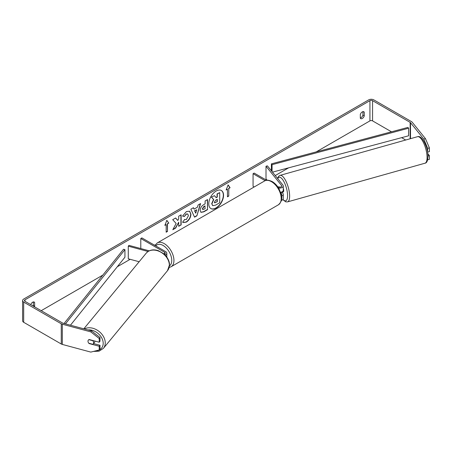 <?xml version="1.0" encoding="UTF-8"?>
<svg xmlns="http://www.w3.org/2000/svg" width="452" height="452" viewBox="0 0 452 452"><rect width="100%" height="100%" fill="white"/><g stroke="black" fill="none" stroke-linecap="round" stroke-linejoin="round"><path stroke-width="0.68" d="M149.245 250.832L128.939 245.368L128.283 246.176L148.064 251.498M128.283 246.176L128.283 258.815L139.154 261.736M165.104 254.996A3.712 2.147 0 0 0 166.822 253.188A3.712 2.147 0 0 0 165.737 251.668L141.877 237.893L140.787 238.526L140.787 248.555M164.308 254.227A2.164 1.249 0 0 0 165.274 253.188A2.164 1.249 0 0 0 164.641 252.301L140.787 238.526M94.92 341.074A3.096 2.316 39.5 0 1 94.92 341.147A3.096 2.316 39.5 0 1 94.502 342.362L93.197 343.949A3.096 2.316 39.5 0 1 92.801 344.3L88.795 343.221A3.096 2.316 39.5 0 1 88.004 341.22A3.096 2.316 39.5 0 1 88.411 340.023M88.829 339.655L92.824 340.735A3.096 2.316 39.5 0 1 93.615 342.735A3.096 2.316 39.5 0 1 93.197 343.949M210.835 208.53A10.441 6.029 120 0 0 215.943 207.954A10.441 6.029 120 0 0 222.734 198.852A10.441 6.029 120 0 0 221.271 190.456M216.163 208.078A10.441 6.029 120 0 0 222.983 198.88A10.441 6.029 120 0 0 221.384 190.512A10.441 6.029 120 0 0 216.163 191.032A10.441 6.029 120 0 0 209.344 200.23A10.441 6.029 120 0 0 210.943 208.598A10.441 6.029 120 0 0 216.163 208.078M391.488 131.803L372.567 120.882A1.859 1.073 0 0 0 369.939 120.882L316.202 151.906M288.596 167.845L275.245 175.557M155.347 244.781L154.573 245.227M130.165 259.318L117.288 266.753M102.813 275.104L41.2 310.682M423.795 139.109L425.473 138.657L429.4 147.889L427.716 148.341L423.795 139.109L410.506 122.661A1.859 1.073 0 0 0 410.139 122.356L372.567 100.666A1.859 1.073 0 0 0 369.939 100.666L25.001 299.812A1.859 1.073 0 0 0 24.459 300.574A1.859 1.073 0 0 0 25.001 301.331L62.568 323.022A1.859 1.073 0 0 0 63.099 323.236L91.586 330.904L100.005 337.548L100.005 341.254L99.22 342.226L99.22 338.52L90.801 331.875L91.586 330.904M176.127 223.457L172.817 229.718L175.692 228.057L178.704 222.214L178.704 226.316L181.133 224.915L181.133 214.807L178.704 216.209L178.704 218.824L177.817 220.474L175.619 217.994L172.704 219.678L176.127 223.457M194.077 209.129L197.473 207.169L198.089 205.016L200.592 203.575L196.886 215.83L194.563 217.169L190.863 209.191L193.445 207.7L194.077 209.129L193.315 207.773M360.312 114.475A3.096 1.785 -60 0 1 363.832 111.757A3.096 1.785 -60 0 1 364.25 112.198L364.25 115.921A3.096 1.785 -60 0 1 362.284 118.48A3.096 1.785 -60 0 1 360.736 118.633A3.096 1.785 -60 0 1 360.312 118.192L360.312 114.475M34.414 306.761A3.096 1.785 120 0 0 34.629 306.224L34.629 302.501A3.096 1.785 120 0 0 34.211 302.06A3.096 1.785 120 0 0 30.742 304.642M164.861 225.384L166.828 220.31L168.799 223.113L167.489 223.87L167.489 231.452L166.172 232.209L166.172 224.627L164.861 225.384M228.768 188.49L230.085 187.727L228.113 184.924L226.141 190.004L227.458 189.247L227.458 196.829L228.768 196.066L228.768 188.49L228.768 196.066M200.151 210.383L200.151 210.355C200.315 207.852 201.575 205.914 203.914 204.541L205.118 203.852L205.118 200.959L207.541 199.558L207.541 209.671L203.79 211.835L200.954 212.338L200.151 210.383M184.433 219.474L186.343 219.553L188.433 215.677L187.755 214.005L186.343 214.152L184.371 216.519L182.54 216.073L186.422 211.553L189.637 211.203L190.936 214.203C190.721 217.553 189.185 220.192 186.32 222.124L183.105 222.553L182.608 222.158L184.614 219.615M362.939 111.65L362.939 115.158A3.096 1.785 -60 0 1 360.967 117.723A3.096 1.785 -60 0 1 360.312 117.983M425.473 138.657L412.19 122.204A3.712 2.147 0 0 0 411.45 121.594L373.883 99.903A3.712 2.147 0 0 0 368.629 99.903L23.69 299.054A3.712 2.147 0 0 0 22.6 300.574A3.712 2.147 0 0 0 23.69 302.089L61.257 323.779A3.712 2.147 0 0 0 62.314 324.208L90.801 331.875M33.098 306.004A3.096 1.785 120 0 0 33.318 305.467L33.318 301.953M405.71 140.018L401.63 137.662M22.6 300.574L22.6 320.79A3.712 2.147 0 0 0 23.69 322.304L61.257 344A3.712 2.147 0 0 0 62.314 344.424L90.801 352.097L99.22 349.984L100.005 349.012L100.005 345.3L99.22 346.272L99.22 349.984M88.174 342.158A3.096 2.288 38.9 0 1 88.394 340.04A3.096 2.288 38.9 0 1 89.117 339.508L99.22 342.226M99.22 346.272L89.117 343.554A3.096 2.288 38.9 0 1 88.807 343.226M100.005 337.548L99.22 338.52M93.519 343.554L100.005 345.3M427.716 148.341L427.496 151.776M427.648 159.799L429.4 159.353L429.4 155.646L427.778 153.635M427.716 159.494L427.716 159.805M427.965 156.03L429.4 155.646M427.716 152.053L429.4 151.601L429.4 147.889M364.25 112.198L363.233 111.61M364.25 115.921L362.939 115.158M34.629 302.501L33.617 301.919M34.629 306.224L33.318 305.467M212.66 205.671L211.711 203.632L213.513 199.479L211.423 197.151L214.446 195.659L216.214 197.705L217.282 197.089L217.282 194.021L219.712 192.62L219.712 202.75L215.564 205.146L212.683 205.683L211.926 203.756L213.734 199.603L211.638 197.281M214.446 195.659L211.423 197.151M216.067 197.535L217.062 196.965L217.062 193.897L219.712 192.62M166.782 220.429L168.799 223.113M168.579 222.983L167.489 223.87M167.268 223.74L167.489 231.452M166.172 231.955L167.268 231.322M164.986 225.062L166.172 224.627M228.554 195.942L227.458 196.575M226.271 189.676L227.458 189.247M228.554 188.36L230.085 187.727M229.865 187.603L228.068 185.043M200.281 203.75L196.886 215.83M196.671 215.706L194.473 216.971M196.727 209.768L194.558 210.768L195.744 213.191L196.727 209.768L194.772 210.892L195.744 213.191M207.321 199.688L207.541 209.671M207.321 209.542L203.569 211.711L200.852 212.27M205.118 206.044L203.965 206.711L202.575 208.824L202.869 209.592L205.118 208.717L204.897 205.92L203.745 206.581L202.36 208.7L202.773 209.513M175.545 218.033L177.817 220.474M178.704 226.068L181.133 224.915M180.913 224.791L180.913 214.932M173.009 229.356L175.472 227.932L178.704 222.214M189.524 211.14L190.716 214.078C190.501 217.423 188.964 220.067 186.1 222L182.998 222.486M187.642 213.949L186.128 214.028L184.371 216.519M184.15 216.395L182.574 216.005M214.372 202.168L214.638 202.858L217.282 201.722L217.282 199.292L215.677 200.219L214.372 202.168M214.536 202.778L217.282 201.722M217.062 201.598L217.062 199.417M278.709 187.111A3.096 1.045 74.3 0 1 278.918 186.812L278.946 186.806A3.096 1.068 74.9 0 1 279.076 186.738A3.096 1.068 74.9 0 1 279.093 186.738L279.477 187.213M281.528 196.112A3.712 2.147 0 0 0 283.263 194.298A3.712 2.147 0 0 0 282.912 193.394L282.042 192.309M277.601 186.608L278.014 186.845A2.164 1.249 180 0 0 280.376 187.117A2.164 1.249 180 0 0 281.715 185.958A2.164 1.249 180 0 0 281.511 185.433L266.008 166.234L267.409 165.856L282.912 185.054A3.712 2.147 180 0 1 283.263 185.958A3.712 2.147 180 0 1 278.556 188.026M283.263 194.298L283.263 198.597A3.712 2.147 180 0 1 281.359 200.468M281.347 194.998A2.164 1.249 0 0 0 281.715 194.298A2.164 1.249 0 0 0 281.511 193.772L280.811 192.902M254.177 186.981L253.063 186.337L253.063 173.704L254.16 173.071L266.629 180.269M265.154 180.681L253.063 173.704M283.263 185.958L283.263 190.258A3.712 2.147 180 0 1 280.613 192.309M266.008 166.234L266.008 178.868L267.098 180.218M283.263 188.264A3.096 1.045 74.3 0 1 283.715 190.637A3.096 1.045 74.3 0 1 283.246 191.998L282.404 192.236A3.096 1.045 74.3 0 1 282.268 192.247M281.099 192.207A3.096 1.045 74.3 0 1 280.839 192.648L282.523 192.173A3.096 1.045 74.3 0 1 282.404 192.236M279.234 187.196L278.918 186.812M272.488 172.144L408.597 135.803L408.597 128.221L407.947 127.407L271.409 163.867L271.409 170.811M408.597 128.221L272.059 164.681L272.059 171.613M272.059 164.681L271.409 163.867M64.054 323.491L123.532 249.244L124.938 249.623L124.938 257.205L70.456 325.214M65.455 323.869L124.938 249.623M164.641 252.301L164.641 254.069M83.812 328.813L146.239 253.148A13.775 10.3 39.5 0 1 160.307 251.9A13.775 10.3 39.5 0 1 169.347 265.279A13.775 10.3 39.5 0 1 167.489 270.68L103.395 348.368A13.775 10.3 -140.5 0 0 105.254 342.961A13.775 10.3 -140.5 0 0 97.869 330.57A13.775 10.3 -140.5 0 0 84.394 328.966M88.01 329.943A12.227 9.142 39.5 0 1 103.197 343.373A12.227 9.142 39.5 0 1 95.626 350.882M369.939 100.666L369.939 120.882M25.001 299.812L25.001 301.331M62.314 324.208L62.314 344.424M372.567 100.666L372.567 120.882M410.139 122.356L410.139 138.77M410.506 122.661L410.506 138.668M23.69 302.089L23.69 322.304M61.257 323.779L61.257 344M281.511 193.772L281.511 194.829M281.511 185.433L281.511 186.49M278.336 204.841A13.775 7.955 -120 0 0 280.449 193.801A13.775 7.955 -120 0 0 271.449 181.664A13.775 7.955 -120 0 0 264.561 180.981C266.115 179.743 268.669 179.947 272.223 181.585C274.873 183.167 277.104 185.518 278.929 188.653L281.189 194.258C282.585 198.343 281.636 201.874 278.336 204.841L171.088 266.759L169.15 267.448M264.561 180.981L157.319 242.899A13.775 7.955 60 0 1 164.206 243.583A13.775 7.955 60 0 1 173.201 255.719A13.775 7.955 60 0 1 171.088 266.759M169.438 265.917A12.227 7.057 -120 0 0 171.037 256.052A12.227 7.057 -120 0 0 163.11 245.476A12.227 7.057 -120 0 0 155.787 245.928M427.078 157.16A13.775 4.644 -105.7 0 0 423.648 143.024A13.775 4.644 -105.7 0 0 417.524 136.69C422.061 134.803 427.937 147.538 427.971 156.324C427.801 160.726 426.807 163.025 424.987 163.212A13.775 4.644 -105.7 0 0 427.078 157.16M417.524 136.69L280.076 175.365A13.775 4.644 74.3 0 1 286.201 181.698A13.775 4.644 74.3 0 1 289.63 195.835A13.775 4.644 74.3 0 1 287.54 201.886L424.987 163.212M282.963 199.439A12.227 4.124 -105.7 0 0 287.574 195.417A12.227 4.124 -105.7 0 0 283.517 180.93A12.227 4.124 -105.7 0 0 277.777 178.693M166.822 257.482L166.822 253.188M103.395 348.368L99.073 351.187L93.468 351.424M167.489 270.68L169.494 264.912C169.726 260.041 165.33 254.668 163.703 253.702L158.307 250.651C153.29 249.075 149.267 249.905 146.239 253.148M157.319 242.899L154.957 245.447M280.076 175.365L278.596 176.308L277.522 178.376M282.816 199.614L285.783 201.852L287.54 201.886"/></g></svg>
